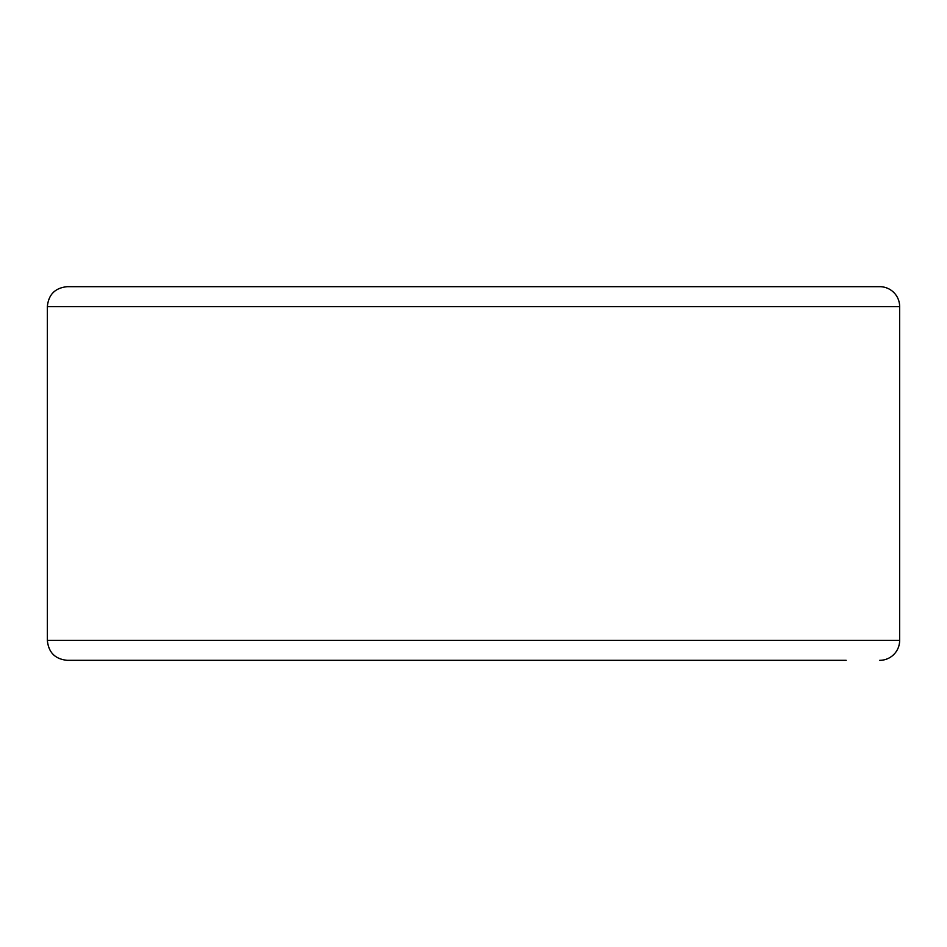 <?xml version="1.0" encoding="UTF-8"?>
<svg xmlns="http://www.w3.org/2000/svg" width="947" height="947" viewBox="0 0 947 947"><rect width="100%" height="100%" fill="white"/><g stroke="black" fill="none" stroke-linecap="round" stroke-linejoin="round"><path stroke-width="1.42" d="M879.716 660.331A19.934 19.934 0 0 0 899.65 640.409L899.65 306.591A19.934 19.934 0 0 0 879.716 286.669L67.284 286.669C55.175 287.852 48.534 294.493 47.35 306.591L47.35 640.409C48.534 652.507 55.175 659.159 67.284 660.331L846.168 660.331M47.35 640.409L899.65 640.409L899.65 306.591A19.934 19.934 0 0 0 879.716 286.669L100.832 286.669M879.716 286.669A19.934 19.934 0 0 1 899.65 306.591L47.35 306.591"/></g></svg>
